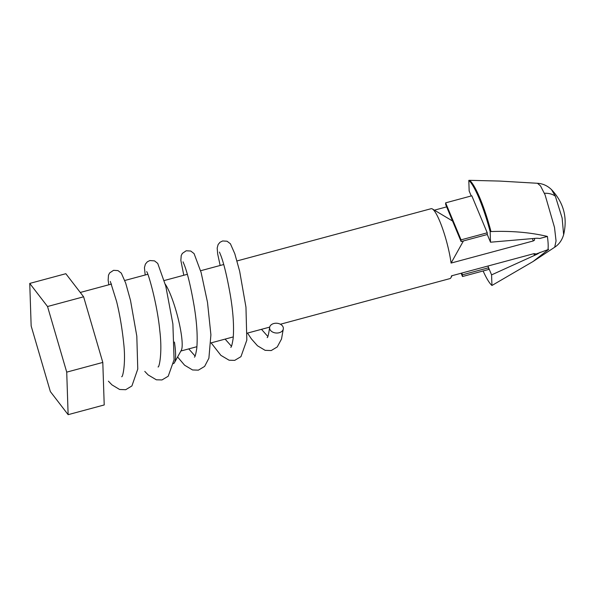 <?xml version="1.0" encoding="UTF-8"?>
<svg xmlns="http://www.w3.org/2000/svg" width="595" height="595" viewBox="0 0 595 595"><rect width="100%" height="100%" fill="white"/><g stroke="black" fill="none" stroke-linecap="round" stroke-linejoin="round"><path stroke-width="0.89" d="M269.937 329.399A6.887 4.894 -175.9 0 1 269.617 327.6A6.887 4.894 -175.9 0 1 275.611 323.241A6.887 4.894 -175.9 0 1 283.027 326.856A6.887 4.894 -175.9 0 1 283.346 328.656A6.887 4.894 -175.9 0 1 277.359 333.022A6.887 4.894 -175.9 0 1 269.937 329.399M563.636 234.705C567.682 217.547 563.636 202.516 551.498 189.604L555.366 196.253L562.126 218.008L563.636 234.705C561.963 240.283 558.98 244.448 554.696 247.222L556.057 240.953L554.503 227.424L545.08 194.855L540.535 185.945L537.486 183.275L499.547 181.066L469.656 180.33A55.35 9.751 74.9 0 1 480.083 198.522A55.35 9.751 74.9 0 1 491.001 231.559L490.273 231.589A55.551 9.788 -105.1 0 0 468.927 180.367L468.808 180.382A55.58 9.795 74.9 0 1 490.154 231.604L490.273 231.589M173.539 363.612A46.484 8.189 -105.1 0 0 174.454 362.623A46.484 8.189 -105.1 0 0 174.447 342.058M174.454 362.623L181.289 350.299A36.198 6.374 -105.1 0 0 170.192 293.856A36.198 6.374 -105.1 0 0 165.276 284.209M534.6 238.402L534.511 240.142L533.351 240.93L451.084 263.072A36.198 6.374 -105.1 0 0 439.802 221.295A36.198 6.374 -105.1 0 0 432.387 208.964A36.198 6.374 -105.1 0 0 431.137 208.696L236.981 260.952M280.394 324.238L449.946 278.601A36.198 6.374 -105.1 0 0 450.898 277.746A36.198 6.374 -105.1 0 0 451.508 275.835L533.774 253.693L535.307 253.775L534.221 254.682L548.664 249.379L533.075 261.502L491.939 285.481A55.58 9.795 74.9 0 1 483.11 270.97M490.154 231.604L490.503 242.21L535.44 238.327A13.782 8.159 157.4 0 1 539.643 238.513L547.393 236.431A36.198 6.374 74.9 0 1 547.906 249.915M535.753 254.154L535.983 254.72A13.782 8.159 157.4 0 0 540.096 252.295M535.983 254.72L491.582 274.875L491.939 285.481M468.927 180.367L469.656 180.33M471.225 195.963L469.157 190.988L468.808 180.382M434.402 210.169L446.652 206.874M451.084 263.072L463.431 240.93M534.221 254.682L533.804 253.686M487.9 266.039L491.582 274.875M490.503 242.21L487.29 234.512L461.11 241.555L461.051 239.859L487.238 232.809L487.29 234.512M462.434 274.816L462.494 276.519L488.681 269.468L488.621 267.765L462.434 274.816L461.72 273.083M547.393 236.431C530.286 232.407 511.492 230.786 491.001 231.559M487.238 232.809L471.813 195.8L445.633 202.85L445.685 204.554L461.11 241.555M462.494 276.519L461.132 273.246M445.633 202.85L461.051 239.859M83.612 296.801L65.829 273.707L29.75 283.421L31.156 325.948L50.352 391.57L68.127 414.67L104.214 404.957L102.801 362.429L83.612 296.801L47.533 306.514L29.75 283.421M68.127 414.67L66.722 372.135L102.801 362.429M66.722 372.135L47.533 306.514M544.41 193.278A20.661 13.276 -23.7 0 1 555.366 196.253M532.376 238.595L533.351 240.93M269.617 327.6C268.568 334.576 267.75 337.901 267.155 337.581M267.802 336.443L261.488 329.325M219.436 252.079L220.946 255.768C224.047 264.083 227.178 277.211 230.332 295.15C233.195 312.263 234.14 326.662 233.158 338.354C232.236 344.245 231.44 347.249 230.786 347.368M231.433 346.231L225.118 339.113M183.059 261.845L184.651 265.779C187.864 274.466 191.047 288.002 194.201 306.388C196.908 323.078 197.763 337.06 196.774 348.328C195.844 354.099 195.056 357.045 194.416 357.156M195.071 356.018L188.756 348.901M146.697 271.655L146.69 271.632C148.296 273.261 157.206 303.614 159.817 330.82C162.524 353.162 159.125 367.963 158.047 366.944M110.32 281.42L116.627 301.598C119.811 314.591 122.191 328.708 123.767 343.947C125.88 362.905 122.867 377.327 121.677 376.732M283.346 328.656L281.509 339.031L277.248 346.945L271.216 350.552L265.139 350.343L257.486 345.777L251.44 338.942L247.513 333.088M220.157 265.474L217.666 253.909L217.175 248.033L218.127 244.538L219.994 242.284L222.642 240.96L227.052 241.22L230.406 243.764L234.809 253.768L239.659 271.246L245.958 307.161L246.828 340.102L240.953 356.658L234.713 360.369L229.12 360.228L220.886 355.356L211.143 342.876M183.796 275.262L180.858 260.402L181.222 255.567L182.353 253.388L186.198 250.77L190.742 251.03L194.082 253.604L201.132 272.547L207.506 302.379L210.905 334.784L208.89 358.227L204.613 366.416L198.38 370.149L192.542 369.956L184.584 365.196L177.593 356.97M145.195 274.994L144.436 267.646L145.373 264.135L147.344 261.793L149.873 260.543L154.536 260.885L157.742 263.421L165.782 286.15L172.885 323.97L174.082 359.73L168.207 376.241L161.966 379.945L156.366 379.803L148.133 374.917L144.778 371.392M108.826 284.782L108.141 280.148L108.476 275.188L109.666 272.904L113.548 270.323L117.959 270.591L121.306 273.127L125.694 283.094L130.521 300.475L136.813 336.175L137.765 369.071L131.919 385.939L125.694 389.71L119.61 389.48L111.934 384.853L108.409 381.179M269.691 327.116L247.267 333.148M233.285 336.911L210.898 342.936M196.915 346.699L180.895 351.013M223.69 264.53L200.619 270.74M187.321 274.317L164.25 280.528M452.036 275.693L450.898 277.746M452.542 221.005L432.387 208.964M80.273 292.465L111.54 284.053M124.801 280.483L147.82 274.288M554.696 247.222L533.075 261.502M537.486 183.275L539.263 183.453C543.852 184.108 547.928 186.161 551.498 189.612"/></g></svg>
